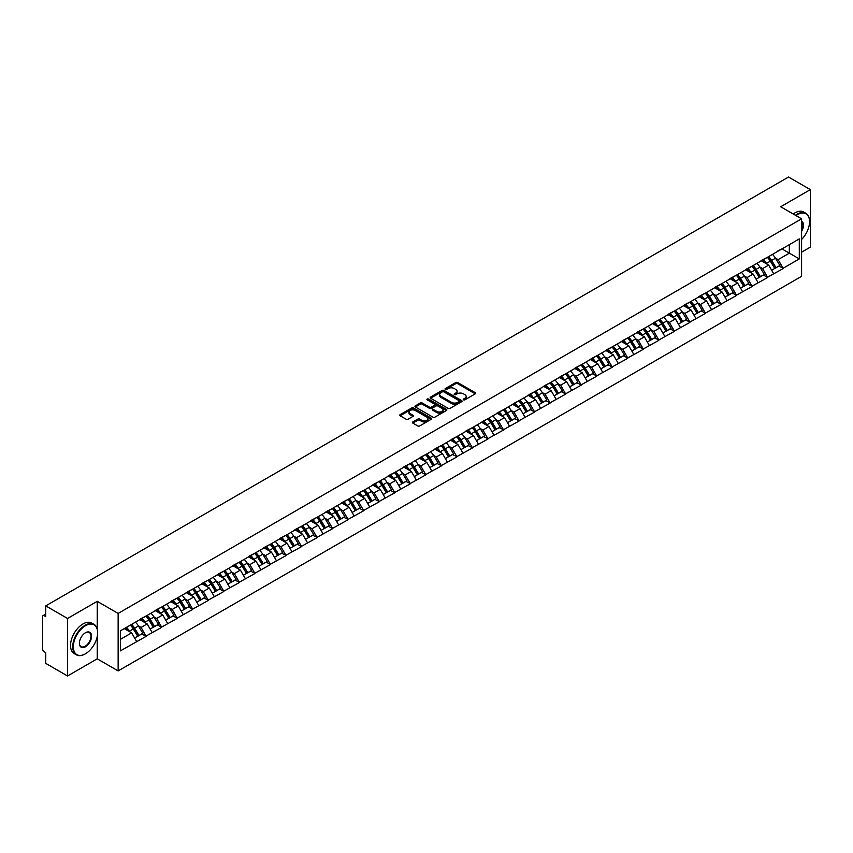 <?xml version="1.0" encoding="UTF-8"?>
<svg xmlns="http://www.w3.org/2000/svg" width="853" height="853" viewBox="0 0 853 853"><rect width="100%" height="100%" fill="white"/><g stroke="black" fill="none" stroke-linecap="round" stroke-linejoin="round"><path stroke-width="1.28" d="M463.531 399.833A0.97 0.554 0 0 0 464.896 399.833L475.281 393.841A1.386 0.8 0 0 0 475.686 393.276A1.386 0.8 0 0 0 475.281 392.711L457.688 382.549A1.386 0.8 0 0 0 455.737 382.549L445.341 388.541A0.97 0.554 0 0 0 446.716 389.341L448.06 388.563A4.425 2.559 0 0 1 454.318 388.563L455.779 389.405A4.425 2.559 0 0 1 457.08 391.218A4.425 2.559 0 0 1 455.779 393.02L454.436 393.798A0.97 0.554 0 0 0 455.801 394.587L457.155 393.809A4.425 2.559 0 0 1 463.403 393.809L464.874 394.662A4.425 2.559 0 0 1 466.164 396.464A4.425 2.559 0 0 1 464.874 398.266L463.531 399.044A0.97 0.554 0 0 0 463.531 399.833L463.531 399.044M412.809 421.947A1.386 0.8 0 0 0 412.415 422.512A1.386 0.8 0 0 0 412.809 423.077L417.757 425.924A1.386 0.8 0 0 0 419.708 425.924L431.245 419.271A1.386 0.8 0 0 0 431.65 418.706A1.386 0.8 0 0 0 431.245 418.141L413.641 407.979A1.386 0.8 0 0 0 411.69 407.979L400.153 414.633A1.386 0.8 0 0 0 399.748 415.198A1.386 0.8 0 0 0 400.153 415.763L406.113 419.207A1.386 0.8 0 0 0 408.075 419.207L413.012 416.36A1.386 0.8 0 0 0 413.417 415.795A1.386 0.8 0 0 0 413.012 415.23L410.048 413.524A3.7 2.132 0 0 1 408.971 412.01A3.7 2.132 0 0 1 411.253 410.037A3.7 2.132 0 0 1 415.283 410.506L426.873 417.192A3.7 2.132 0 0 1 427.95 418.706A3.7 2.132 0 0 1 425.668 420.678A3.7 2.132 0 0 1 421.638 420.209L419.708 419.1A1.386 0.8 0 0 0 417.757 419.1L412.809 421.947L412.809 423.077M97.231 601.333L67.547 618.468L45.742 605.875L788.535 177.029L810.35 189.622L780.666 206.757L801.585 218.826L118.14 613.414L97.231 601.333L97.231 629.013M448.156 408.374A1.386 0.8 0 0 0 450.107 408.374L461.644 401.71A1.386 0.8 0 0 0 462.049 401.145A1.386 0.8 0 0 0 461.644 400.579L444.05 390.429A1.386 0.8 0 0 0 442.099 390.429L430.562 397.082A1.386 0.8 0 0 0 430.157 397.647A1.386 0.8 0 0 0 430.562 398.212L448.156 408.374M427.577 400.046A0.97 0.554 0 0 1 428.558 400.185L446.428 410.496L434.913 417.149A1.386 0.8 0 0 1 432.951 417.149L415.358 406.988L420.294 404.162L420.294 403.011L415.358 405.857A1.386 0.8 0 0 0 414.953 406.423A1.386 0.8 0 0 0 415.358 406.988L415.358 405.857M420.294 404.162A1.386 0.8 0 0 1 422.246 404.162L422.246 403.011A1.386 0.8 0 0 0 420.294 403.011M422.246 403.011L429.39 407.126A1.386 0.8 0 0 0 431.341 407.126L434.614 405.239A1.386 0.8 0 0 0 435.019 404.674A1.386 0.8 0 0 0 434.614 404.109L427.182 399.822A0.97 0.554 0 0 1 428.558 399.033L446.45 409.355A1.386 0.8 0 0 1 446.855 409.92A1.386 0.8 0 0 1 446.45 410.485L446.45 409.355M67.547 618.468L67.547 675.971L97.231 658.836L118.14 670.916L118.14 613.414M118.14 670.916L801.585 276.329L801.585 218.826M130.36 625.1A9.436 5.449 -120 0 1 133.59 628.874L137.994 636.146L141.833 633.928L146.087 636.381L141.108 627.413L138.346 625.825M146.087 636.381L120.433 650.85L120.433 630.836L799.293 238.904L799.293 258.907L783.107 268.258L778.128 259.632L775.366 258.032M767.391 257.318A9.436 5.449 -120 0 1 770.622 261.093L775.025 268.354L778.853 266.147L783.107 268.258M783.107 268.599L767.572 277.225L762.593 268.599L759.831 267.01M751.856 266.285A9.436 5.449 -120 0 1 755.086 270.06L759.479 277.332L763.318 275.114L767.572 277.225M767.572 277.566L752.037 286.192L747.057 277.566L744.296 275.977M736.32 275.263A9.436 5.449 -120 0 1 739.551 279.038L743.944 286.299L747.782 284.081L752.037 286.192M752.037 286.544L736.502 295.17L731.522 286.544L728.761 284.945M720.785 284.23A9.436 5.449 -120 0 1 724.016 288.005L728.409 295.266L732.247 293.059L736.502 295.17M736.502 295.511L720.966 304.137L715.976 295.511L713.225 293.912M705.239 293.197A9.436 5.449 -120 0 1 708.47 296.972L712.873 304.233L716.712 302.026L720.966 304.137M720.966 304.478L705.42 313.104L700.441 304.478L697.69 302.89M689.704 302.165A9.436 5.449 -120 0 1 692.935 305.95L697.338 313.211L701.166 310.993L705.42 313.104M705.42 313.446L689.885 322.071L684.906 313.446L682.144 311.857M674.169 311.142A9.436 5.449 -120 0 1 677.399 314.917L681.803 322.178L685.631 319.96L689.885 322.071M689.885 322.423L674.35 331.049L669.37 322.423L666.609 320.824M658.633 320.11A9.436 5.449 -120 0 1 661.864 323.884L666.257 331.145L670.095 328.938L674.35 331.049M674.35 331.39L658.815 340.016L653.835 331.39L651.074 329.802M643.098 329.077A9.436 5.449 -120 0 1 646.329 332.862L650.722 340.123L654.56 337.905L658.815 340.016M658.815 340.358L643.279 348.984L638.3 340.358L635.538 338.769M627.552 338.055A9.436 5.449 -120 0 1 630.783 341.829L635.186 349.09L639.025 346.872L643.279 348.984M643.279 349.335L627.733 357.961L622.754 349.335L620.003 347.736M612.017 347.022A9.436 5.449 -120 0 1 615.248 350.796L619.651 358.057L623.479 355.85L627.733 357.961M627.733 358.303L612.198 366.929L607.219 358.303L604.457 356.714M596.482 355.989A9.436 5.449 -120 0 1 599.712 359.763L604.116 367.035L607.944 364.817L612.198 366.929M612.198 367.27L596.663 375.896L591.683 367.27L588.922 365.681M580.946 364.967A9.436 5.449 -120 0 1 584.177 368.741L588.57 376.002L592.409 373.785L596.663 375.896M596.663 376.248L581.128 384.874L576.148 376.248L573.387 374.648M565.411 373.934A9.436 5.449 -120 0 1 568.642 377.708L573.035 384.97L576.873 382.762L581.128 384.874M581.128 385.215L565.592 393.841L560.613 385.215L557.851 383.615M549.876 382.901A9.436 5.449 -120 0 1 553.107 386.676L557.499 393.937L561.338 391.73L565.592 393.841M565.592 394.182L550.046 402.808L545.067 394.182L542.316 392.593M534.33 391.868A9.436 5.449 -120 0 1 537.561 395.653L541.964 402.915L545.792 400.697L550.046 402.808M550.046 403.149L534.511 411.775L529.532 403.149L526.77 401.56M518.795 400.846A9.436 5.449 -120 0 1 522.025 404.621L526.429 411.882L530.257 409.664L534.511 411.775M534.511 412.127L518.976 420.753L513.996 412.127L511.235 410.528M503.259 409.813A9.436 5.449 -120 0 1 506.49 413.588L510.883 420.849L514.722 418.642L518.976 420.753M518.976 421.094L503.441 429.72L498.461 421.094L495.7 419.505M487.724 418.78A9.436 5.449 -120 0 1 490.955 422.566L495.348 429.827L499.186 427.609L503.441 429.72M503.441 430.061L487.905 438.687L482.926 430.061L480.164 428.473M472.189 427.758A9.436 5.449 -120 0 1 475.42 431.533L479.812 438.794L483.651 436.576L487.905 438.687M487.905 439.039L472.37 447.665L467.38 439.039L464.629 437.44M456.643 436.725A9.436 5.449 -120 0 1 459.874 440.5L464.277 447.761L468.116 445.554L472.37 447.665M472.37 448.006L456.824 456.632L451.845 448.006L449.094 446.418M441.108 445.692A9.436 5.449 -120 0 1 444.338 449.467L448.742 456.739L452.57 454.521L456.824 456.632M456.824 456.973L441.289 465.599L436.309 456.973L433.548 455.385M425.572 454.67A9.436 5.449 -120 0 1 428.803 458.445L433.207 465.706L437.035 463.488L441.289 465.599M441.289 465.951L425.754 474.577L420.774 465.951L418.013 464.352M410.037 463.637A9.436 5.449 -120 0 1 413.268 467.412L417.661 474.673L421.499 472.466L425.754 474.577M425.754 474.918L410.218 483.544L405.239 474.918L402.477 473.319M394.502 472.605A9.436 5.449 -120 0 1 397.733 476.379L402.126 483.64L405.964 481.433L410.218 483.544M410.218 483.886L394.683 492.512L389.704 483.886L386.942 482.297M378.956 481.572A9.436 5.449 -120 0 1 382.187 485.357L386.59 492.618L390.429 490.4L394.683 492.512M394.683 492.853L379.137 501.479L374.158 492.853L371.407 491.264M363.421 490.55A9.436 5.449 -120 0 1 366.651 494.324L371.055 501.585L374.883 499.368L379.137 501.479M379.137 501.831L363.602 510.457L358.623 501.831L355.861 500.231M347.885 499.517A9.436 5.449 -120 0 1 351.116 503.291L355.52 510.552L359.348 508.345L363.602 510.457M363.602 510.798L348.067 519.424L343.087 510.798L340.326 509.209M332.35 508.484A9.436 5.449 -120 0 1 335.581 512.269L339.974 519.53L343.812 517.313L348.067 519.424M348.067 519.765L332.531 528.391L327.552 519.765L324.79 518.176M316.815 517.462A9.436 5.449 -120 0 1 320.046 521.236L324.439 528.497L328.277 526.28L332.531 528.391M332.531 528.743L316.996 537.369L312.017 528.743L309.255 527.143M301.28 526.429A9.436 5.449 -120 0 1 304.51 530.203L308.903 537.465L312.742 535.257L316.996 537.369M316.996 537.71L301.45 546.336L296.471 537.71L293.72 536.121M285.734 535.396A9.436 5.449 -120 0 1 288.964 539.171L293.368 546.442L297.196 544.225L301.45 546.336M301.45 546.677L285.915 555.303L280.936 546.677L278.174 545.088M270.198 544.374A9.436 5.449 -120 0 1 273.429 548.148L277.833 555.41L281.661 553.192L285.915 555.303M285.915 555.655L270.38 564.281L265.4 555.655L262.639 554.055M254.663 553.341A9.436 5.449 -120 0 1 257.894 557.116L262.287 564.377L266.125 562.17L270.38 564.281M270.38 564.622L254.844 573.248L249.865 564.622L247.103 563.023M239.128 562.308A9.436 5.449 -120 0 1 242.359 566.083L246.752 573.344L250.59 571.137L254.844 573.248M254.844 573.589L239.309 582.215L234.33 573.589L231.568 572M223.593 571.275A9.436 5.449 -120 0 1 226.823 575.061L231.216 582.322L235.055 580.104L239.309 582.215M239.309 582.556L223.774 591.182L218.784 582.556L216.033 580.968M208.047 580.253A9.436 5.449 -120 0 1 211.277 584.028L215.681 591.289L219.52 589.071L223.774 591.182M223.774 591.534L208.228 600.16L203.249 591.534L200.498 589.935M192.511 589.22A9.436 5.449 -120 0 1 195.742 592.995L200.146 600.256L203.974 598.049L208.228 600.16M208.228 600.501L192.693 609.127L187.713 600.501L184.952 598.913M176.976 598.188A9.436 5.449 -120 0 1 180.207 601.973L184.611 609.234L188.438 607.016L192.693 609.127M192.693 609.468L177.157 618.094L172.178 609.468L169.416 607.88M161.441 607.165A9.436 5.449 -120 0 1 164.672 610.94L169.065 618.201L172.903 615.983L177.157 618.094M177.157 618.446L161.622 627.072L156.643 618.446L153.881 616.847M145.906 616.133A9.436 5.449 -120 0 1 149.136 619.907L153.529 627.168L157.368 624.961L161.622 627.072M161.622 627.413L146.087 636.039M140.798 618.734L146.087 616.026M141.108 627.413L147.174 623.906L139.508 619.481M152.154 632.531L147.174 623.906M156.344 609.756L161.622 607.059M156.643 618.446L162.72 614.938L155.043 610.503M167.7 623.564L162.72 614.938M171.879 600.789L177.157 598.092M172.178 609.468L178.256 605.961L170.579 601.536M183.235 614.586L178.256 605.961M187.415 591.822L192.693 589.114M187.713 600.501L193.791 596.993L186.125 592.568M198.77 605.619L193.791 596.993M202.95 582.844L208.228 580.147M203.249 591.534L209.326 588.026L201.66 583.601M214.306 596.652L209.326 588.026M218.485 573.877L223.774 571.179M218.784 582.556L224.861 579.048L217.195 574.623M229.841 587.674L224.861 579.048M234.031 564.91L239.309 562.202M234.33 573.589L240.397 570.081L232.73 565.656M245.376 578.707L240.397 570.081M249.566 555.943L254.844 553.234M249.865 564.622L255.943 561.114L248.266 556.689M260.922 569.74L255.943 561.114M265.102 546.965L270.38 544.267M265.4 555.655L271.478 552.147L263.812 547.711M276.457 560.773L271.478 552.147M280.637 537.998L285.915 535.289M280.936 546.677L287.013 543.169L279.347 538.744M291.993 551.795L287.013 543.169M296.172 529.031L301.45 526.322M296.471 537.71L302.548 534.202L294.882 529.777M307.528 542.828L302.548 534.202M311.718 520.053L316.996 517.355M312.017 528.743L318.084 525.235L310.417 520.799M323.063 533.861L318.084 525.235M327.253 511.086L332.531 508.388M327.552 519.765L333.63 516.257L325.953 511.832M338.609 524.883L333.63 516.257M342.789 502.118L348.067 499.41M343.087 510.798L349.165 507.29L341.488 502.865M354.144 515.916L349.165 507.29M358.324 493.141L363.602 490.443M358.623 501.831L364.7 498.323L357.034 493.898M369.68 506.949L364.7 498.323M373.859 484.173L379.137 481.476M374.158 492.853L380.235 489.345L372.569 484.92M385.215 497.971L380.235 489.345M389.394 475.206L394.683 472.498M389.704 483.886L395.771 480.378L388.104 475.953M400.75 489.004L395.771 480.378M404.94 466.239L410.218 463.531M405.239 474.918L411.317 471.41L403.64 466.986M416.296 480.036L411.317 471.41M420.476 457.261L425.754 454.564M420.774 465.951L426.852 462.443L419.175 458.008M431.831 471.069L426.852 462.443M436.011 448.294L441.289 445.586M436.309 456.973L442.387 453.465L434.721 449.041M447.367 462.091L442.387 453.465M451.546 439.327L456.824 436.619M451.845 448.006L457.922 444.498L450.256 440.073M462.902 453.124L457.922 444.498M467.081 430.349L472.37 427.652M467.38 439.039L473.458 435.531L465.791 431.096M478.437 444.157L473.458 435.531M482.627 421.382L487.905 418.684M482.926 430.061L488.993 426.553L481.327 422.128M493.972 435.179L488.993 426.553M498.163 412.415L503.441 409.707M498.461 421.094L504.539 417.586L496.862 413.161M509.518 426.212L504.539 417.586M513.698 403.437L518.976 400.739M513.996 412.127L520.074 408.619L512.408 404.194M525.053 417.245L520.074 408.619M529.233 394.47L534.511 391.772M529.532 403.149L535.609 399.652L527.943 395.216M540.589 408.267L535.609 399.652M544.768 385.503L550.046 382.794M545.067 394.182L551.145 390.674L543.478 386.249M556.124 399.3L551.145 390.674M560.314 376.536L565.592 373.827M560.613 385.215L566.68 381.707L559.014 377.282M571.659 390.333L566.68 381.707M575.85 367.558L581.128 364.86M576.148 376.248L582.226 372.74L574.549 368.304M587.205 381.366L582.226 372.74M591.385 358.591L596.663 355.882M591.683 367.27L597.761 363.762L590.084 359.337M602.74 372.388L597.761 363.762M606.92 349.623L612.198 346.915M607.219 358.303L613.296 354.795L605.63 350.37M618.276 363.421L613.296 354.795M622.455 340.646L627.733 337.948M622.754 349.335L628.832 345.828L621.165 341.392M633.811 354.453L628.832 345.828M637.991 331.678L643.279 328.981M638.3 340.358L644.367 336.85L636.701 332.425M649.346 345.476L644.367 336.85M653.537 322.711L658.815 320.003M653.835 331.39L659.913 327.883L652.236 323.458M664.892 336.509L659.913 327.883M669.072 313.733L674.35 311.036M669.37 322.423L675.448 318.915L667.771 314.49M680.427 327.541L675.448 318.915M684.607 304.766L689.885 302.069M684.906 313.446L690.983 309.948L683.317 305.513M695.963 318.564L690.983 309.948M700.142 295.799L705.42 293.091M700.441 304.478L706.519 300.97L698.852 296.545M711.498 309.596L706.519 300.97M715.678 286.832L720.966 284.124M715.976 295.511L722.054 292.003L714.387 287.578M727.033 300.629L722.054 292.003M731.224 277.854L736.502 275.156M731.522 286.544L737.589 283.036L729.923 278.6M742.568 291.662L737.589 283.036M746.759 268.887L752.037 266.179M747.057 277.566L753.135 274.058L745.458 269.633M758.114 282.684L753.135 274.058M762.294 259.92L767.572 257.211M762.593 268.599L768.67 265.091L761.004 260.666M773.65 273.717L768.67 265.091M777.829 250.942L783.107 248.244M778.128 259.632L789.334 253.16L789.334 244.651L799.293 238.904M781.966 248.905L799.293 258.907M801.585 252.179L810.35 247.125L810.35 189.622M67.547 675.971L45.742 663.378L45.742 652.63L44.143 651.703A2.111 1.216 -120 0 1 42.65 649.122L42.65 616.57A2.111 1.216 -120 0 1 43.087 615.61A2.111 1.216 -120 0 1 44.143 615.706L45.742 616.634L45.742 605.875M120.433 639.345L131.639 632.873L124.271 628.618M136.619 641.499L131.639 632.873M97.231 658.836L97.231 636.53M463.915 399.972L464.874 399.417A4.425 2.559 0 0 0 466.164 397.615L466.164 396.464M457.08 391.218L457.08 392.359A4.425 2.559 0 0 1 455.779 394.171L454.82 394.726M475.27 393.851L457.688 383.701A1.386 0.8 0 0 0 455.737 383.701L445.735 389.469M461.644 400.579L461.644 401.71L444.05 391.57A1.386 0.8 0 0 0 442.099 391.57L430.573 398.223M459.202 401.539A0.97 0.554 0 0 0 459.202 400.75L443.752 391.836A0.97 0.554 0 0 0 442.387 391.836L440.969 392.657A4.425 2.559 0 0 0 439.679 394.459A4.425 2.559 0 0 0 440.969 396.261L451.525 402.36A4.425 2.559 0 0 0 457.784 402.36L459.202 401.539L459.202 402.691A0.97 0.554 0 0 0 459.49 402.296L459.49 401.145M439.679 394.459L439.679 395.611A4.425 2.559 0 0 0 440.969 397.413L440.969 396.261M459.202 402.691L457.784 403.512A4.425 2.559 0 0 1 451.525 403.512L440.969 397.413M422.246 404.162L429.39 408.278A1.386 0.8 0 0 0 431.341 408.278L434.614 406.391A1.386 0.8 0 0 0 435.019 405.825L435.019 404.674M436.789 411.402A3.7 2.132 0 0 0 440.82 411.871A3.7 2.132 0 0 0 443.102 409.898A3.7 2.132 0 0 0 442.025 408.384L437.941 406.028A1.386 0.8 0 0 0 435.979 406.028L432.706 407.915A1.386 0.8 0 0 0 432.3 408.48A1.386 0.8 0 0 0 432.706 409.045L436.789 411.402L436.789 412.553A3.7 2.132 0 0 0 440.82 413.023A3.7 2.132 0 0 0 443.102 411.05L443.102 409.898M432.3 408.48L432.3 409.632A1.386 0.8 0 0 0 432.706 410.197L432.706 409.045M436.789 412.553L432.706 410.197M427.95 418.706L427.95 419.847A3.7 2.132 0 0 1 425.668 421.819A3.7 2.132 0 0 1 421.638 421.361L419.708 420.241A1.386 0.8 0 0 0 417.757 420.241L412.831 423.088M408.971 412.01L408.971 413.161A3.7 2.132 0 0 0 410.048 414.675L410.048 413.524M413.012 415.23L413.012 416.36L410.048 414.675M431.245 418.141L431.245 419.271L413.641 409.131A1.386 0.8 0 0 0 411.69 409.131L400.174 415.774L400.153 414.633M772.445 254.397A11.547 6.664 60 0 1 775.473 258.203L771.645 260.421A11.547 6.664 -120 0 0 768.617 256.614M771.645 260.421L776.038 267.682L779.877 265.464L775.473 258.203M775.025 268.354L776.038 267.682M778.853 266.147L779.877 265.464M762.006 260.08A9.436 5.449 60 0 1 764.608 262.745M763.488 259.579A11.547 6.664 60 0 1 766.506 263.385L766.943 264.099M771.666 270.294L774.748 268.428L770.344 261.167A11.547 6.664 -120 0 0 767.316 257.361M774.748 268.428L771.634 270.22M756.91 263.364A11.547 6.664 60 0 1 759.938 267.17L756.099 269.388A11.547 6.664 -120 0 0 753.071 265.582M756.099 269.388L760.503 276.649L764.331 274.442L759.938 267.17M759.479 277.332L760.503 276.649M763.318 275.114L764.331 274.442M746.471 269.047A9.436 5.449 60 0 1 749.073 271.723M747.942 268.546A11.547 6.664 60 0 1 750.971 272.352L751.408 273.067M756.131 279.262L759.202 277.396L754.809 270.134A11.547 6.664 -120 0 0 751.781 266.328M759.202 277.396L756.099 279.198M741.374 272.342A11.547 6.664 60 0 1 744.402 276.148L740.564 278.355A11.547 6.664 -120 0 0 737.536 274.549M740.564 278.355L744.968 285.616L748.795 283.409L744.402 276.148M743.944 286.299L744.968 285.616M747.782 284.081L748.795 283.409M730.936 278.025A9.436 5.449 60 0 1 733.537 280.69M732.407 277.513A11.547 6.664 60 0 1 735.435 281.319L735.872 282.034M740.596 288.229L743.667 286.373L739.274 279.102A11.547 6.664 -120 0 0 736.246 275.306M743.667 286.373L740.553 288.165M725.839 281.309A11.547 6.664 60 0 1 728.867 285.115L725.029 287.333A11.547 6.664 -120 0 0 722.001 283.527M725.029 287.333L729.422 294.594L733.26 292.376L728.867 285.115M728.409 295.266L729.422 294.594M732.247 293.059L733.26 292.376M715.4 286.992A9.436 5.449 60 0 1 718.002 289.657M716.872 286.48A11.547 6.664 60 0 1 719.9 290.287L720.337 291.012M725.061 297.207L728.131 295.341L723.739 288.079A11.547 6.664 -120 0 0 720.71 284.273M728.131 295.341L725.018 297.132M710.304 290.276A11.547 6.664 60 0 1 713.321 294.082L709.493 296.3A11.547 6.664 -120 0 0 706.465 292.494M709.493 296.3L713.886 303.561L717.725 301.344L713.321 294.082M712.873 304.233L713.886 303.561M716.712 302.026L717.725 301.344M699.865 295.959A9.436 5.449 60 0 1 702.467 298.635M701.337 295.458A11.547 6.664 60 0 1 704.365 299.264L704.791 299.979M709.525 306.174L712.596 304.308L708.193 297.047A11.547 6.664 -120 0 0 705.164 293.24M712.596 304.308L709.483 306.11M694.758 299.254A11.547 6.664 60 0 1 697.786 303.06L693.958 305.267A11.547 6.664 -120 0 0 690.93 301.461M693.958 305.267L698.351 312.529L702.19 310.321L697.786 303.06M697.338 313.211L698.351 312.529M701.166 310.993L702.19 310.321M684.319 304.937A9.436 5.449 60 0 1 686.932 307.602M685.801 304.425A11.547 6.664 60 0 1 688.829 308.232L689.256 308.946M693.979 315.141L697.061 313.275L692.657 306.014A11.547 6.664 -120 0 0 689.629 302.207M697.061 313.275L693.947 315.077M801.585 239.48A17.188 9.916 120 0 0 809.55 221.705A17.188 9.916 120 0 0 797.406 214.689A17.188 9.916 120 0 0 795.988 215.596M795.422 215.276A17.604 10.161 -60 0 1 797.107 214.178A17.604 10.161 -60 0 1 805.904 213.303A17.604 10.161 -60 0 1 809.55 221.364A17.604 10.161 -60 0 1 809.55 221.535M801.585 221.215A8.594 4.958 -60 0 1 801.585 231.398M801.585 230.171A8.167 4.713 120 0 0 801.585 221.748M793.237 214.007A17.604 10.161 -60 0 1 794.911 212.909A17.604 10.161 -60 0 1 803.718 212.034L805.904 213.303M85.183 653.952L85.481 653.782A17.188 9.916 120 0 0 97.626 632.734A17.188 9.916 120 0 0 85.481 625.718A17.188 9.916 120 0 0 73.326 646.766A17.188 9.916 120 0 0 85.481 653.782L85.183 653.952A17.604 10.161 -60 0 1 76.375 654.827A17.604 10.161 -60 0 1 73.678 640.71A17.604 10.161 -60 0 1 85.183 625.196A17.604 10.161 -60 0 1 93.979 624.332A17.604 10.161 -60 0 1 97.626 632.382A17.604 10.161 -60 0 1 97.626 632.563M85.481 632.734L85.481 632.734A8.594 4.958 -60 0 1 91.548 636.242A8.594 4.958 -60 0 1 85.481 646.766A8.594 4.958 -60 0 1 79.404 643.258A8.594 4.958 -60 0 1 85.481 632.734L85.481 632.734M79.404 643.077A8.167 4.713 120 0 0 81.088 646.649A8.167 4.713 120 0 0 85.183 646.243A8.167 4.713 120 0 0 90.514 639.046A8.167 4.713 120 0 0 89.266 632.5A8.167 4.713 120 0 0 85.321 632.819M76.375 654.827L74.179 653.558A17.604 10.161 -60 0 1 71.481 639.451A17.604 10.161 -60 0 1 82.986 623.938A17.604 10.161 -60 0 1 91.793 623.063L93.979 624.332M679.223 308.221A11.547 6.664 60 0 1 682.251 312.027L678.412 314.245A11.547 6.664 -120 0 0 675.395 310.439M678.412 314.245L682.816 321.506L686.654 319.289L682.251 312.027M681.803 322.178L682.816 321.506M685.631 319.96L686.654 319.289M668.784 313.904A9.436 5.449 60 0 1 671.386 316.57M670.255 313.392A11.547 6.664 60 0 1 673.284 317.199L673.721 317.913M678.444 324.108L681.515 322.253L677.122 314.992A11.547 6.664 -120 0 0 674.094 311.185M681.515 322.253L678.412 324.044M663.687 317.188A11.547 6.664 60 0 1 666.715 320.995L662.877 323.212A11.547 6.664 -120 0 0 659.849 319.406M662.877 323.212L667.281 330.474L671.108 328.256L666.715 320.995M666.257 331.145L667.281 330.474M670.095 328.938L671.108 328.256M653.249 322.871A9.436 5.449 60 0 1 655.85 325.547M654.72 322.37A11.547 6.664 60 0 1 657.748 326.177L658.185 326.891M662.909 333.086L665.98 331.22L661.587 323.959A11.547 6.664 -120 0 0 658.559 320.152M665.98 331.22L662.866 333.022M648.152 326.166A11.547 6.664 60 0 1 651.18 329.972L647.342 332.18A11.547 6.664 -120 0 0 644.314 328.373M647.342 332.18L651.745 339.441L655.573 337.234L651.18 329.972M650.722 340.123L651.745 339.441M654.56 337.905L655.573 337.234M637.713 331.838A9.436 5.449 60 0 1 640.315 334.515M639.185 331.337A11.547 6.664 60 0 1 642.213 335.144L642.65 335.858M647.374 342.053L650.444 340.187L646.052 332.926A11.547 6.664 -120 0 0 643.023 329.119M650.444 340.187L647.331 341.989M632.617 335.133A11.547 6.664 60 0 1 635.634 338.94L631.806 341.147A11.547 6.664 -120 0 0 628.778 337.34M631.806 341.147L636.199 348.419L640.038 346.201L635.634 338.94M635.186 349.09L636.199 348.419M639.025 346.872L640.038 346.201M622.178 340.816A9.436 5.449 60 0 1 624.78 343.482M623.65 340.304A11.547 6.664 60 0 1 626.678 344.111L627.104 344.825M631.838 351.02L634.909 349.165L630.506 341.904A11.547 6.664 -120 0 0 627.488 338.097M634.909 349.165L631.796 350.956M617.071 344.1A11.547 6.664 60 0 1 620.099 347.907L616.271 350.125A11.547 6.664 -120 0 0 613.243 346.318M616.271 350.125L620.664 357.386L624.503 355.168L620.099 347.907M619.651 358.057L620.664 357.386M623.479 355.85L624.503 355.168M606.632 349.783A9.436 5.449 60 0 1 609.245 352.449M608.114 349.282A11.547 6.664 60 0 1 611.143 353.089L611.569 353.803M616.303 359.998L619.374 358.132L614.97 350.871A11.547 6.664 -120 0 0 611.942 347.064M619.374 358.132L616.261 359.923M601.536 353.067A11.547 6.664 60 0 1 604.564 356.874L600.725 359.092A11.547 6.664 -120 0 0 597.708 355.285M600.725 359.092L605.129 366.353L608.967 364.146L604.564 356.874M604.116 367.035L605.129 366.353M607.944 364.817L608.967 364.146M591.097 358.75A9.436 5.449 60 0 1 593.699 361.427M592.579 358.249A11.547 6.664 60 0 1 595.597 362.056L596.034 362.77M600.757 368.965L603.839 367.099L599.435 359.838A11.547 6.664 -120 0 0 596.407 356.032M603.839 367.099L600.725 368.901M586 362.045A11.547 6.664 60 0 1 589.028 365.852L585.19 368.059A11.547 6.664 -120 0 0 582.162 364.252M585.19 368.059L589.594 375.32L593.421 373.113L589.028 365.852M588.57 376.002L589.594 375.32M592.409 373.785L593.421 373.113M575.562 367.728A9.436 5.449 60 0 1 578.163 370.394M577.033 367.216A11.547 6.664 60 0 1 580.061 371.023L580.498 371.737M585.222 377.932L588.293 376.077L583.9 368.805A11.547 6.664 -120 0 0 580.872 365.009M588.293 376.077L585.19 377.868M570.465 371.012A11.547 6.664 60 0 1 573.493 374.819L569.655 377.037A11.547 6.664 -120 0 0 566.627 373.23M569.655 377.037L574.058 384.298L577.886 382.08L573.493 374.819M573.035 384.97L574.058 384.298M576.873 382.762L577.886 382.08M560.026 376.695A9.436 5.449 60 0 1 562.628 379.361M561.498 376.184A11.547 6.664 60 0 1 564.526 379.99L564.963 380.715M569.687 386.91L572.758 385.044L568.365 377.783A11.547 6.664 -120 0 0 565.336 373.977M572.758 385.044L569.644 386.835M554.93 379.98A11.547 6.664 60 0 1 557.958 383.786L554.119 386.004A11.547 6.664 -120 0 0 551.091 382.197M554.119 386.004L558.512 393.265L562.351 391.047L557.958 383.786M557.499 393.937L558.512 393.265M561.338 391.73L562.351 391.047M544.491 385.663A9.436 5.449 60 0 1 547.093 388.339M545.963 385.161A11.547 6.664 60 0 1 548.991 388.968L549.428 389.682M554.151 395.877L557.222 394.011L552.819 386.75A11.547 6.664 -120 0 0 549.801 382.944M557.222 394.011L554.109 395.813M539.384 388.957A11.547 6.664 60 0 1 542.412 392.764L538.584 394.971A11.547 6.664 -120 0 0 535.556 391.164M538.584 394.971L542.977 402.232L546.816 400.025L542.412 392.764M541.964 402.915L542.977 402.232M545.792 400.697L546.816 400.025M528.956 394.64A9.436 5.449 60 0 1 531.558 397.306M530.427 394.129A11.547 6.664 60 0 1 533.456 397.935L533.882 398.65M538.616 404.844L541.687 402.979L537.283 395.717A11.547 6.664 -120 0 0 534.255 391.911M541.687 402.979L538.574 404.78M523.849 397.924A11.547 6.664 60 0 1 526.877 401.731L523.049 403.949A11.547 6.664 -120 0 0 520.021 400.142M523.049 403.949L527.442 411.21L531.28 408.992L526.877 401.731M526.429 411.882L527.442 411.21M530.257 409.664L531.28 408.992M513.41 403.608A9.436 5.449 60 0 1 516.012 406.273M514.892 403.096A11.547 6.664 60 0 1 517.91 406.902L518.347 407.617M523.07 413.812L526.152 411.956L521.748 404.695A11.547 6.664 -120 0 0 518.72 400.889M526.152 411.956L523.038 413.748M508.313 406.892A11.547 6.664 60 0 1 511.342 410.698L507.503 412.916A11.547 6.664 -120 0 0 504.475 409.109M507.503 412.916L511.907 420.177L515.734 417.959L511.342 410.698M510.883 420.849L511.907 420.177M514.722 418.642L515.734 417.959M497.875 412.575A9.436 5.449 60 0 1 500.476 415.251M499.346 412.074A11.547 6.664 60 0 1 502.374 415.88L502.812 416.595M507.535 422.789L510.606 420.924L506.213 413.662A11.547 6.664 -120 0 0 503.185 409.856M510.606 420.924L507.503 422.725M492.778 415.869A11.547 6.664 60 0 1 495.806 419.676L491.968 421.883A11.547 6.664 -120 0 0 488.94 418.077M491.968 421.883L496.371 429.144L500.199 426.937L495.806 419.676M495.348 429.827L496.371 429.144M499.186 427.609L500.199 426.937M482.34 421.542A9.436 5.449 60 0 1 484.941 424.218M483.811 421.041A11.547 6.664 60 0 1 486.839 424.847L487.276 425.562M492 431.757L495.071 429.891L490.678 422.63A11.547 6.664 -120 0 0 487.649 418.823M495.071 429.891L491.957 431.693M477.243 424.837A11.547 6.664 60 0 1 480.271 428.643L476.432 430.85A11.547 6.664 -120 0 0 473.404 427.044M476.432 430.85L480.825 438.122L484.664 435.904L480.271 428.643M479.812 438.794L480.825 438.122M483.651 436.576L484.664 435.904M466.804 430.52A9.436 5.449 60 0 1 469.406 433.185M468.276 430.008A11.547 6.664 60 0 1 471.304 433.814L471.741 434.529M476.464 440.724L479.535 438.868L475.142 431.607A11.547 6.664 -120 0 0 472.114 427.801M479.535 438.868L476.422 440.66M461.708 433.804A11.547 6.664 60 0 1 464.725 437.61L460.897 439.828A11.547 6.664 -120 0 0 457.869 436.022M460.897 439.828L465.29 447.089L469.129 444.871L464.725 437.61M464.277 447.761L465.29 447.089M468.116 445.554L469.129 444.871M451.269 439.487A9.436 5.449 60 0 1 453.871 442.153M452.74 438.986A11.547 6.664 60 0 1 455.769 442.792L456.195 443.507M460.929 449.702L464 447.836L459.596 440.574A11.547 6.664 -120 0 0 456.568 436.768M464 447.836L460.887 449.627M446.162 442.771A11.547 6.664 60 0 1 449.19 446.577L445.362 448.795A11.547 6.664 -120 0 0 442.334 444.989M445.362 448.795L449.755 456.056L453.593 453.849L449.19 446.577M448.742 456.739L449.755 456.056M452.57 454.521L453.593 453.849M435.723 448.454A9.436 5.449 60 0 1 438.335 451.13M437.205 447.953A11.547 6.664 60 0 1 440.233 451.759L440.66 452.474M445.383 458.669L448.465 456.803L444.061 449.542A11.547 6.664 -120 0 0 441.033 445.735M448.465 456.803L445.351 458.605M430.626 451.749A11.547 6.664 60 0 1 433.655 455.555L429.816 457.762A11.547 6.664 -120 0 0 426.799 453.956M429.816 457.762L434.22 465.024L438.058 462.816L433.655 455.555M433.207 465.706L434.22 465.024M437.035 463.488L438.058 462.816M420.188 457.432A9.436 5.449 60 0 1 422.789 460.098M421.659 456.92A11.547 6.664 60 0 1 424.687 460.727L425.125 461.441M429.848 467.636L432.919 465.781L428.526 458.509A11.547 6.664 -120 0 0 425.498 454.702M432.919 465.781L429.816 467.572M415.091 460.716A11.547 6.664 60 0 1 418.119 464.522L414.281 466.74A11.547 6.664 -120 0 0 411.253 462.934M414.281 466.74L418.684 474.001L422.512 471.784L418.119 464.522M417.661 474.673L418.684 474.001M421.499 472.466L422.512 471.784M404.653 466.399A9.436 5.449 60 0 1 407.254 469.065M406.124 465.887A11.547 6.664 60 0 1 409.152 469.694L409.589 470.419M414.313 476.614L417.384 474.748L412.991 467.487A11.547 6.664 -120 0 0 409.962 463.68M417.384 474.748L414.27 476.539M399.556 469.683A11.547 6.664 60 0 1 402.584 473.49L398.746 475.707A11.547 6.664 -120 0 0 395.717 471.901M398.746 475.707L403.149 482.969L406.977 480.751L402.584 473.49M402.126 483.64L403.149 482.969M405.964 481.433L406.977 480.751M389.117 475.366A9.436 5.449 60 0 1 391.719 478.043M390.589 474.865A11.547 6.664 60 0 1 393.617 478.672L394.054 479.386M398.777 485.581L401.848 483.715L397.455 476.454A11.547 6.664 -120 0 0 394.427 472.647M401.848 483.715L398.735 485.517M384.021 478.661A11.547 6.664 60 0 1 387.038 482.467L383.21 484.675A11.547 6.664 -120 0 0 380.182 480.868M383.21 484.675L387.603 491.936L391.442 489.729L387.038 482.467M386.59 492.618L387.603 491.936M390.429 490.4L391.442 489.729M373.582 484.333A9.436 5.449 60 0 1 376.184 487.01M375.053 483.832A11.547 6.664 60 0 1 378.082 487.639L378.508 488.353M383.242 494.548L386.313 492.682L381.909 485.421A11.547 6.664 -120 0 0 378.892 481.614M386.313 492.682L383.2 494.484M368.475 487.628A11.547 6.664 60 0 1 371.503 491.435L367.675 493.652A11.547 6.664 -120 0 0 364.647 489.846M367.675 493.652L372.068 500.914L375.906 498.696L371.503 491.435M371.055 501.585L372.068 500.914M374.883 499.368L375.906 498.696M358.036 493.311A9.436 5.449 60 0 1 360.648 495.977M359.518 492.799A11.547 6.664 60 0 1 362.546 496.606L362.973 497.32M367.707 503.515L370.778 501.66L366.374 494.399A11.547 6.664 -120 0 0 363.346 490.592M370.778 501.66L367.664 503.451M352.939 496.595A11.547 6.664 60 0 1 355.968 500.402L352.129 502.62A11.547 6.664 -120 0 0 349.112 498.813M352.129 502.62L356.533 509.881L360.371 507.663L355.968 500.402M355.52 510.552L356.533 509.881M359.348 508.345L360.371 507.663M342.501 502.278A9.436 5.449 60 0 1 345.102 504.955M343.983 501.777A11.547 6.664 60 0 1 347 505.584L347.438 506.298M352.161 512.493L355.243 510.627L350.839 503.366A11.547 6.664 -120 0 0 347.811 499.559M355.243 510.627L352.129 512.429M337.404 505.573A11.547 6.664 60 0 1 340.432 509.38L336.594 511.587A11.547 6.664 -120 0 0 333.566 507.78M336.594 511.587L340.997 518.848L344.825 516.641L340.432 509.38M339.974 519.53L340.997 518.848M343.812 517.313L344.825 516.641M326.966 511.246A9.436 5.449 60 0 1 329.567 513.922M328.437 510.744A11.547 6.664 60 0 1 331.465 514.551L331.902 515.265M336.626 521.46L339.697 519.594L335.304 512.333A11.547 6.664 -120 0 0 332.275 508.527M339.697 519.594L336.594 521.396M321.869 514.54A11.547 6.664 60 0 1 324.897 518.347L321.059 520.554A11.547 6.664 -120 0 0 318.03 516.747M321.059 520.554L325.462 527.826L329.29 525.608L324.897 518.347M324.439 528.497L325.462 527.826M328.277 526.28L329.29 525.608M311.43 520.223A9.436 5.449 60 0 1 314.032 522.889M312.902 519.712A11.547 6.664 60 0 1 315.93 523.518L316.367 524.232M321.091 530.427L324.161 528.572L319.768 521.311A11.547 6.664 -120 0 0 316.74 517.504M324.161 528.572L321.048 530.363M306.334 523.507A11.547 6.664 60 0 1 309.362 527.314L305.523 529.532A11.547 6.664 -120 0 0 302.495 525.725M305.523 529.532L309.916 536.793L313.755 534.575L309.362 527.314M308.903 537.465L309.916 536.793M312.742 535.257L313.755 534.575M295.895 529.191A9.436 5.449 60 0 1 298.497 531.856M297.366 528.689A11.547 6.664 60 0 1 300.395 532.496L300.832 533.21M305.555 539.405L308.626 537.539L304.222 530.278A11.547 6.664 -120 0 0 301.205 526.472M308.626 537.539L305.513 539.331M290.788 532.475A11.547 6.664 60 0 1 293.816 536.281L289.988 538.499A11.547 6.664 -120 0 0 286.96 534.692M289.988 538.499L294.381 545.76L298.219 543.553L293.816 536.281M293.368 546.442L294.381 545.76M297.196 544.225L298.219 543.553M280.36 538.158A9.436 5.449 60 0 1 282.961 540.834M281.831 537.657A11.547 6.664 60 0 1 284.859 541.463L285.286 542.177M290.02 548.372L293.091 546.506L288.687 539.245A11.547 6.664 -120 0 0 285.659 535.439M293.091 546.506L289.977 548.308M275.252 541.452A11.547 6.664 60 0 1 278.281 545.259L274.453 547.466A11.547 6.664 -120 0 0 271.425 543.66M274.453 547.466L278.846 554.727L282.684 552.52L278.281 545.259M277.833 555.41L278.846 554.727M281.661 553.192L282.684 552.52M264.814 547.136A9.436 5.449 60 0 1 267.416 549.801M266.296 546.624A11.547 6.664 60 0 1 269.313 550.43L269.751 551.145M274.474 557.34L277.556 555.484L273.152 548.212A11.547 6.664 -120 0 0 270.124 544.406M277.556 555.484L274.442 557.276M259.717 550.42A11.547 6.664 60 0 1 262.745 554.226L258.907 556.444A11.547 6.664 -120 0 0 255.879 552.637M258.907 556.444L263.31 563.705L267.138 561.487L262.745 554.226M262.287 564.377L263.31 563.705M266.125 562.17L267.138 561.487M249.279 556.103A9.436 5.449 60 0 1 251.88 558.768M250.75 555.591A11.547 6.664 60 0 1 253.778 559.397L254.215 560.122M258.939 566.317L262.01 564.451L257.617 557.19A11.547 6.664 -120 0 0 254.589 553.384M262.01 564.451L258.907 566.243M244.182 559.387A11.547 6.664 60 0 1 247.21 563.193L243.372 565.411A11.547 6.664 -120 0 0 240.343 561.605M243.372 565.411L247.775 572.672L251.603 570.454L247.21 563.193M246.752 573.344L247.775 572.672M250.59 571.137L251.603 570.454M233.743 565.07A9.436 5.449 60 0 1 236.345 567.746M235.215 564.569A11.547 6.664 60 0 1 238.243 568.375L238.68 569.09M243.404 575.285L246.474 573.419L242.081 566.157A11.547 6.664 -120 0 0 239.053 562.351M246.474 573.419L243.361 575.221M228.647 568.365A11.547 6.664 60 0 1 231.675 572.171L227.836 574.378A11.547 6.664 -120 0 0 224.808 570.572M227.836 574.378L232.229 581.639L236.068 579.432L231.675 572.171M231.216 582.322L232.229 581.639M235.055 580.104L236.068 579.432M218.208 574.037A9.436 5.449 60 0 1 220.81 576.713M219.679 573.536A11.547 6.664 60 0 1 222.708 577.342L223.145 578.057M227.868 584.252L230.939 582.386L226.546 575.125A11.547 6.664 -120 0 0 223.518 571.318M230.939 582.386L227.826 584.188M213.111 577.332A11.547 6.664 60 0 1 216.129 581.138L212.301 583.356A11.547 6.664 -120 0 0 209.273 579.55M212.301 583.356L216.694 590.617L220.532 588.399L216.129 581.138M215.681 591.289L216.694 590.617M219.52 589.071L220.532 588.399M202.673 583.015A9.436 5.449 60 0 1 205.274 585.68M204.144 582.503A11.547 6.664 60 0 1 207.172 586.31L207.599 587.024M212.333 593.219L215.404 591.364L211 584.102A11.547 6.664 -120 0 0 207.972 580.296M215.404 591.364L212.29 593.155M197.565 586.299A11.547 6.664 60 0 1 200.594 590.105L196.766 592.323A11.547 6.664 -120 0 0 193.738 588.517M196.766 592.323L201.159 599.584L204.997 597.367L200.594 590.105M200.146 600.256L201.159 599.584M203.974 598.049L204.997 597.367M187.127 591.982A9.436 5.449 60 0 1 189.739 594.658M188.609 591.481A11.547 6.664 60 0 1 191.637 595.287L192.064 596.002M196.787 602.197L199.869 600.331L195.465 593.07A11.547 6.664 -120 0 0 192.437 589.263M199.869 600.331L196.755 602.133M182.03 595.277A11.547 6.664 60 0 1 185.058 599.083L181.22 601.29A11.547 6.664 -120 0 0 178.202 597.484M181.22 601.29L185.623 608.552L189.462 606.344L185.058 599.083M184.611 609.234L185.623 608.552M188.438 607.016L189.462 606.344M171.592 600.949A9.436 5.449 60 0 1 174.193 603.625M173.063 600.448A11.547 6.664 60 0 1 176.091 604.255L176.528 604.969M181.252 611.164L184.323 609.298L179.93 602.037A11.547 6.664 -120 0 0 176.902 598.23M184.323 609.298L181.22 611.1M166.495 604.244A11.547 6.664 60 0 1 169.523 608.05L165.685 610.258A11.547 6.664 -120 0 0 162.656 606.451M165.685 610.258L170.088 617.529L173.916 615.312L169.523 608.05M169.065 618.201L170.088 617.529M172.903 615.983L173.916 615.312M156.056 609.927A9.436 5.449 60 0 1 158.658 612.593M157.528 609.415A11.547 6.664 60 0 1 160.556 613.222L160.993 613.936M165.717 620.131L168.787 618.276L164.394 611.015A11.547 6.664 -120 0 0 161.366 607.208M168.787 618.276L165.674 620.067M150.96 613.211A11.547 6.664 60 0 1 153.988 617.018L150.149 619.235A11.547 6.664 -120 0 0 147.121 615.429M150.149 619.235L154.553 626.497L158.381 624.279L153.988 617.018M153.529 627.168L154.553 626.497M157.368 624.961L158.381 624.279M140.521 618.894A9.436 5.449 60 0 1 143.123 621.56M141.993 618.393A11.547 6.664 60 0 1 145.021 622.189L145.458 622.914M150.181 629.109L153.252 627.243L148.859 619.982A11.547 6.664 -120 0 0 145.831 616.175M153.252 627.243L150.139 629.034M135.424 622.178A11.547 6.664 60 0 1 138.442 625.985L134.614 628.203A11.547 6.664 -120 0 0 131.586 624.396M134.614 628.203L139.007 635.464L142.846 633.257L138.442 625.985M137.994 636.146L139.007 635.464M141.833 633.928L142.846 633.257M125.231 628.064A9.436 5.449 60 0 1 127.587 630.538M126.457 627.36A11.547 6.664 60 0 1 129.485 631.167L129.912 631.881M134.646 638.076L137.717 636.21L133.313 628.949A11.547 6.664 -120 0 0 130.296 625.142M137.717 636.21L134.603 638.012M45.742 614.789L44.143 615.706M464.874 399.417L464.874 398.266M454.436 394.587L454.436 393.798M455.779 394.171L455.779 393.02M445.341 389.341L445.341 388.541M455.737 383.701L455.737 382.549M457.688 383.701L457.688 382.549M475.281 393.841L475.281 392.711M430.562 398.212L430.562 397.082M442.099 391.57L442.099 390.429M444.05 391.57L444.05 390.429M451.525 403.512L451.525 402.36M457.784 403.512L457.784 402.36M429.39 408.278L429.39 407.126M431.341 408.278L431.341 407.126M434.614 406.391L434.614 405.239M428.558 400.185L428.558 399.033M417.757 420.241L417.757 419.1M419.708 420.241L419.708 419.1M421.638 421.361L421.638 420.209M411.69 409.131L411.69 407.979M413.641 409.131L413.641 407.979M770.344 261.167L766.506 263.385M754.809 270.134L750.971 272.352M739.274 279.102L735.435 281.319M723.739 288.079L719.9 290.287M708.193 297.047L704.365 299.264M692.657 306.014L688.829 308.232M677.122 314.992L673.284 317.199M661.587 323.959L657.748 326.177M646.052 332.926L642.213 335.144M630.506 341.904L626.678 344.111M614.97 350.871L611.143 353.089M599.435 359.838L595.597 362.056M583.9 368.805L580.061 371.023M568.365 377.783L564.526 379.99M552.819 386.75L548.991 388.968M537.283 395.717L533.456 397.935M521.748 404.695L517.91 406.902M506.213 413.662L502.374 415.88M490.678 422.63L486.839 424.847M475.142 431.607L471.304 433.814M459.596 440.574L455.769 442.792M444.061 449.542L440.233 451.759M428.526 458.509L424.687 460.727M412.991 467.487L409.152 469.694M397.455 476.454L393.617 478.672M381.909 485.421L378.082 487.639M366.374 494.399L362.546 496.606M350.839 503.366L347 505.584M335.304 512.333L331.465 514.551M319.768 521.311L315.93 523.518M304.222 530.278L300.395 532.496M288.687 539.245L284.859 541.463M273.152 548.212L269.313 550.43M257.617 557.19L253.778 559.397M242.081 566.157L238.243 568.375M226.546 575.125L222.708 577.342M211 584.102L207.172 586.31M195.465 593.07L191.637 595.287M179.93 602.037L176.091 604.255M164.394 611.015L160.556 613.222M148.859 619.982L145.021 622.189M133.313 628.949L129.485 631.167M45.742 614.075L43.087 615.61"/></g></svg>

